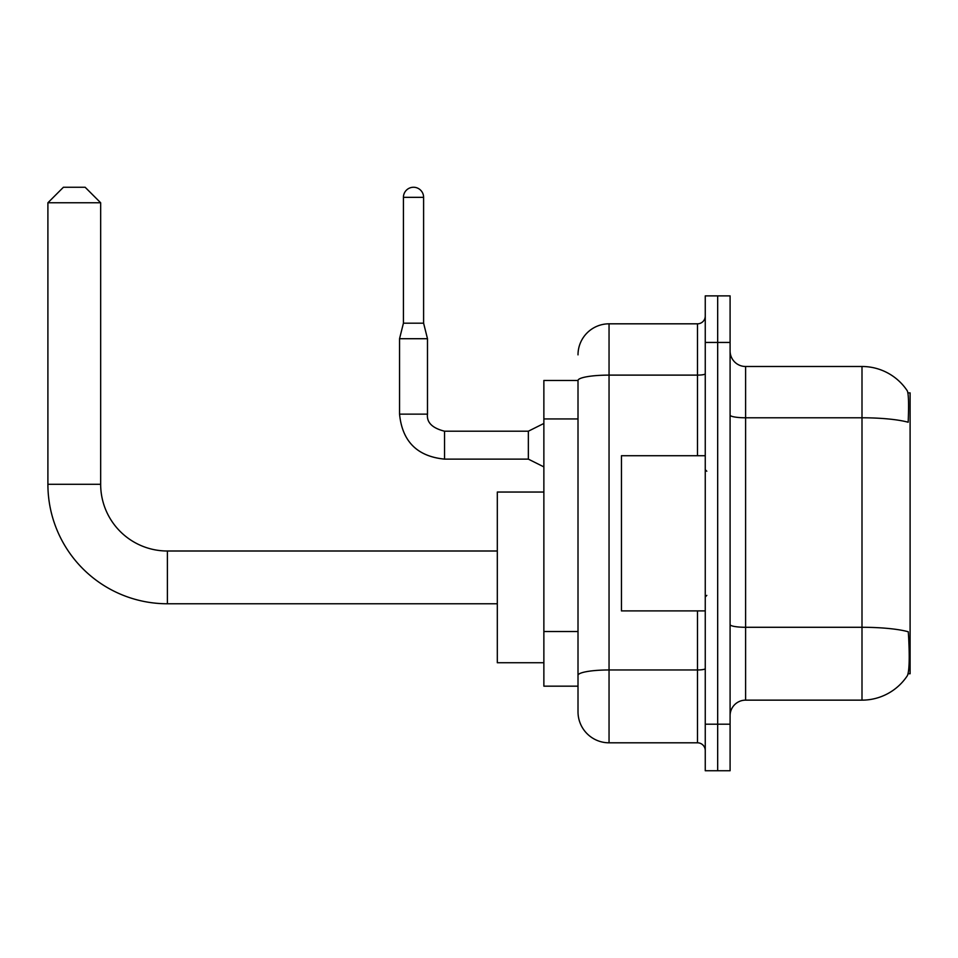 <?xml version="1.0" encoding="UTF-8"?>
<svg xmlns="http://www.w3.org/2000/svg" width="958" height="958" viewBox="0 0 958 958"><rect width="100%" height="100%" fill="white"/><g stroke="black" fill="none" stroke-linecap="round" stroke-linejoin="round"><path stroke-width="1.44" d="M908.088 673.749L910.1 673.749L910.1 392.876L907.897 392.876M578.009 380.458L543.869 380.458L543.869 686.168L578.009 686.168L578.009 711.77L578.009 380.458M745.599 700.142L861.996 700.142A54.319 54.319 0 0 0 907.406 675.618L907.406 675.618C909.262 671.247 909.693 658.733 908.687 638.064L908.28 631.777A54.319 9.436 180 0 0 861.996 627.286L861.996 366.495A54.319 54.319 0 0 1 907.094 390.541L907.094 390.541A54.319 54.319 0 0 0 861.996 366.495L745.599 366.495A15.52 15.52 0 0 1 730.092 350.975A15.52 15.52 0 0 0 745.599 366.495L745.599 700.142A15.52 15.52 0 0 0 730.092 715.65M717.674 724.188L717.674 770.747L730.092 770.747L730.092 724.188L717.674 724.188L717.674 770.747L705.256 770.747L705.256 724.188L717.674 724.188L717.674 342.437L717.674 724.188M705.256 724.188L705.256 295.878L717.674 295.878L717.674 342.437L717.674 295.878L730.092 295.878L730.092 724.188M730.092 415.089A15.52 2.694 0 0 0 745.599 417.784L861.996 417.784A54.319 9.436 180 0 1 908.172 422.25C908.914 404.372 908.615 393.906 907.286 390.828A54.319 54.319 0 0 0 861.996 366.495A54.319 54.319 0 0 1 907.286 390.828M578.009 354.855A31.039 31.039 0 0 1 609.048 323.816L609.048 742.809L697.496 742.809L697.496 610.905M609.048 323.816L697.496 323.816A7.76 7.76 0 0 0 705.256 316.056M578.009 694.706L578.009 680.743M705.256 750.569A7.76 7.76 0 0 0 697.496 742.809M609.048 742.809A31.039 31.039 0 0 1 578.009 711.77M705.256 455.721L621.455 455.721L621.455 610.905L705.256 610.905M497.31 603.768L167.387 603.768A119.487 119.487 0 0 1 47.9 484.281L47.9 202.773L63.42 187.253L85.142 187.253L100.662 202.773L47.9 202.773M167.387 603.768L167.387 551.006A66.725 66.725 0 0 1 100.662 484.281L100.662 202.773M543.869 492.041L497.31 492.041L497.31 662.732L543.869 662.732M423.604 323.193L403.426 323.193L403.426 197.336A10.083 10.083 0 0 1 413.509 187.253A10.083 10.083 0 0 1 423.604 197.336L423.604 323.193L427.484 338.713L427.484 414.131C426.538 422.406 432.226 428.106 444.548 431.208L444.548 459.11C417.245 456.439 402.24 441.434 399.546 414.131L399.546 338.713L427.484 338.713M543.869 466.893L528.349 459.133L528.349 431.208L543.869 423.448M578.009 418.933L543.869 418.933M578.009 631.526L543.869 631.526M861.996 700.142L861.996 627.286L745.599 627.286A15.52 2.694 0 0 1 730.092 624.592M730.092 342.437L705.256 342.437M705.256 668.612A7.76 1.353 0 0 1 697.496 669.965L609.048 669.965A31.039 5.389 180 0 0 578.009 675.354M578.009 380.506A31.039 5.389 180 0 1 609.048 375.117L697.496 375.117L697.496 323.816M697.496 455.721L697.496 375.117A7.76 1.353 0 0 0 705.256 373.764M47.9 484.281L100.662 484.281M528.349 459.133L444.548 459.133C417.245 456.439 402.24 441.434 399.546 414.131C402.24 441.434 417.245 456.439 444.548 459.133C417.245 456.439 402.24 441.434 399.546 414.131C402.24 441.434 417.245 456.439 444.548 459.133C417.245 456.439 402.24 441.434 399.546 414.131C402.24 441.434 417.245 456.439 444.548 459.133C417.245 456.439 402.24 441.434 399.546 414.131C402.24 441.434 417.245 456.439 444.548 459.133C417.245 456.439 402.24 441.434 399.546 414.131C402.24 441.434 417.245 456.439 444.548 459.133C417.245 456.439 402.24 441.434 399.546 414.131C402.24 441.434 417.245 456.439 444.548 459.133C417.245 456.439 402.24 441.434 399.546 414.131C402.24 441.434 417.245 456.439 444.548 459.133C417.245 456.439 402.24 441.434 399.546 414.131L427.484 414.131C426.538 422.406 432.226 428.106 444.548 431.208C432.226 428.106 426.538 422.406 427.484 414.131C426.538 422.406 432.226 428.106 444.548 431.208C432.226 428.106 426.538 422.406 427.484 414.131C426.538 422.406 432.226 428.106 444.548 431.208C432.226 428.106 426.538 422.406 427.484 414.131C426.538 422.406 432.226 428.106 444.548 431.208C432.226 428.106 426.538 422.406 427.484 414.131C426.538 422.406 432.226 428.106 444.548 431.208C432.226 428.106 426.538 422.406 427.484 414.131C426.538 422.406 432.226 428.106 444.548 431.208C432.226 428.106 426.538 422.406 427.484 414.131C426.538 422.406 432.226 428.106 444.548 431.208C432.226 428.106 426.538 422.406 427.484 414.131C426.538 422.406 432.226 428.106 444.548 431.208L528.349 431.208M403.426 197.336L423.604 197.336M706.812 471.24L705.256 469.683M706.812 595.385L705.256 596.942M497.31 551.006L167.387 551.006M399.546 414.131C402.24 441.434 417.245 456.439 444.548 459.133M427.484 414.131C426.538 422.406 432.226 428.106 444.548 431.208M403.426 323.193L399.546 338.713"/></g></svg>
